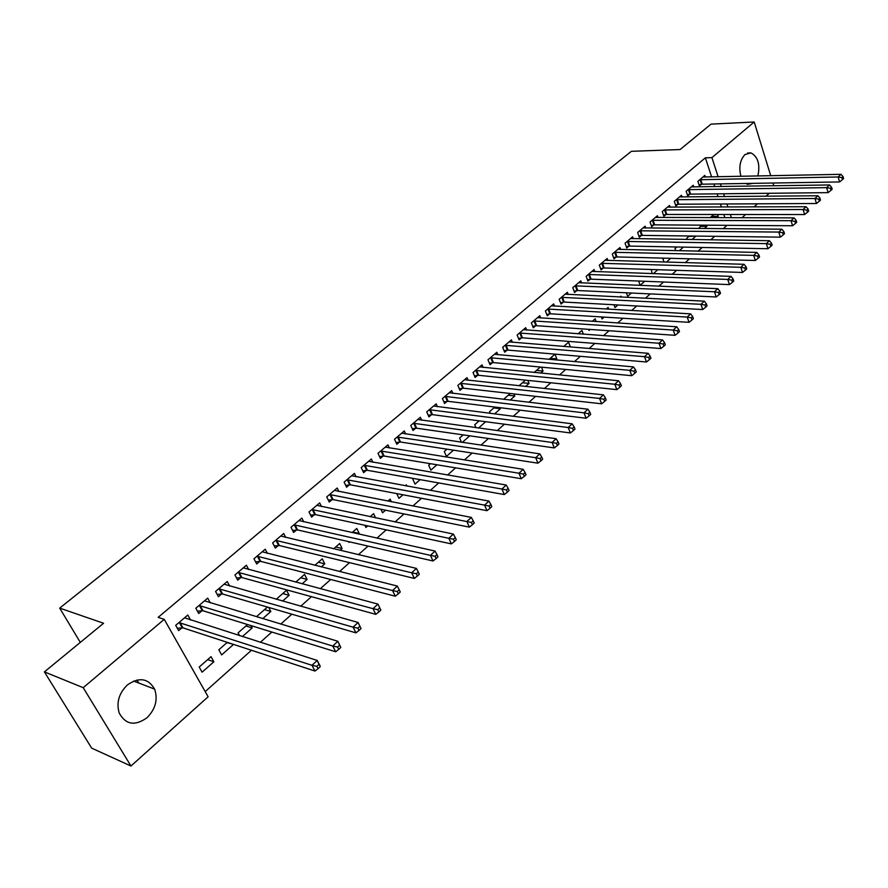 <?xml version="1.0" encoding="UTF-8"?>
<svg xmlns="http://www.w3.org/2000/svg" width="888" height="888" viewBox="0 0 888 888"><rect width="100%" height="100%" fill="white"/><g stroke="black" fill="none" stroke-linecap="round" stroke-linejoin="round"><path stroke-width="1.33" d="M127.439 684.903C139.161 676.834 148.218 678.232 154.601 689.11C158.086 699.533 155.533 709.101 146.942 717.793C134.854 726.306 125.608 724.697 119.181 712.953C116.206 702.53 118.959 693.184 127.439 684.903M740.936 176.357C738.65 167.244 740.004 159.962 745.021 154.512L750.937 152.903C757.986 156.688 760.295 164.402 757.875 176.013M205.195 691.608L251.459 650.26M260.362 642.313L271.85 632.045M280.752 624.086L291.841 614.185M300.743 606.226L311.444 596.658M320.346 588.711L330.669 579.487M339.571 571.528L349.528 562.626M358.43 554.678L368.043 546.087M376.934 538.139L386.202 529.859M395.082 521.922L404.029 513.93M412.909 505.994L421.534 498.29M430.391 490.365L438.716 482.939M447.563 475.025L455.588 467.854M464.435 459.951L472.161 453.047M480.996 445.154L488.444 438.494M497.258 430.613L504.44 424.198M513.242 416.339L520.157 410.156M528.948 402.297L535.608 396.348M544.377 388.511L550.793 382.784M559.551 374.958L565.723 369.441M574.458 361.627L580.397 356.321M589.121 348.529L594.838 343.423M603.529 335.653L609.035 330.736M617.715 322.977L622.999 318.259M631.657 310.523L636.729 305.983M645.376 298.257L650.249 293.906M658.863 286.202L663.547 282.018M672.149 274.337L676.634 270.318M685.214 262.659L689.521 258.808M698.079 251.16L702.208 247.475M710.744 239.849L714.696 236.308M723.209 228.704L726.995 225.319M208.125 696.78L130.958 766.022L83.206 687.667L164.247 619.347L208.125 696.78M83.206 687.667L44.4 671.894L91.664 748.14L130.958 766.022M769.252 193.284L765.944 196.248M757.508 203.818L754.045 206.915M745.587 214.508L741.968 217.76M44.4 671.894L103.585 623.265L59.696 608.114L80.297 642.401M59.696 608.114L631.401 151.304L680.086 149.539L711.022 124.131L754.201 121.978L770.74 175.757M226.94 642.657L232.934 644.2M233.2 644.699L221.645 654.911L218.814 649.794L227.284 642.357M210.312 602.885L207.703 598.124L195.815 608.236L198.723 613.497L201.942 610.755M264.502 609.623L270.829 611.477L268.687 607.436M270.829 611.477L262.704 618.659M257.409 617.06L256.976 616.239L267.41 607.059M248.684 569.552L246.398 565.223L234.943 574.969L237.729 580.186L240.826 577.544M300.732 577.755L307.115 579.431L304.551 574.403L295.76 582.14M307.115 579.431L302.131 583.838M285.725 537.473L283.705 533.499L272.649 542.901L275.324 548.085L278.31 545.543M335.708 546.997L342.135 548.507L339.671 543.512L333.644 548.806M342.135 548.507L340.071 550.327M321.478 506.56L319.68 502.908L309.024 511.976L311.577 517.116L314.463 514.663M375.58 517.848L373.593 513.675L370.141 516.716M367.743 525.885L365.934 527.494L364.857 525.263M356.021 476.756L354.412 473.382L344.122 482.129L346.575 487.235L349.35 484.859M406.937 486.08L406.371 484.848L405.317 485.78M402.974 494.783L398.945 498.335L396.747 493.595M389.399 448.007L387.945 444.855L378.011 453.313L380.364 458.375L383.05 456.088M436.952 464.768L430.869 470.141L428.66 465.245L430.425 463.691M421.678 420.224L420.368 417.293L410.756 425.463L413.02 430.491L415.617 428.271M469.741 435.819L462.304 442.379M461.471 442.257L459.618 438.017L463.192 434.876M452.891 393.395L451.703 390.642L442.413 398.546L444.588 403.529L447.097 401.387M493.828 407.925L500.399 408.735L499.955 407.67M500.399 408.735L494.494 413.952M490.331 413.42L489.588 411.666L494.838 407.048M483.116 367.443L482.029 364.857L473.038 372.505L475.124 377.444L477.555 375.38M522.477 382.739L529.059 383.427L527.827 380.397M529.059 383.427L525.596 386.491M525.419 380.153L519.014 385.781M512.376 342.324L511.388 339.893L502.675 347.297L504.684 352.203L507.037 350.194M550.227 358.319L556.82 358.907L554.956 354.168L549.05 359.363M556.82 358.907L555.644 359.951M540.714 318.015L539.815 315.717L531.379 322.888L533.311 327.761L535.586 325.818M583.383 334.188L581.94 330.436L578.11 333.81M568.198 294.472L567.365 292.296L559.185 299.245L561.05 304.073L563.258 302.186M608.791 309.224L608.114 307.415L606.226 309.079M604.162 317.105L602.097 318.925L601.354 316.927M594.838 271.65L594.072 269.586L586.147 276.323L587.934 281.108L590.076 279.287M631.424 293.029L627.661 296.348L626.362 292.796M620.679 249.517L619.968 247.552L612.287 254.09L614.008 258.841L616.083 257.065M657.83 269.708L653.335 273.682M652.192 273.637L651.226 269.497M645.765 228.049L645.11 226.174L637.64 232.523L639.316 237.24L641.325 235.52M683.416 247.108L679.287 250.76M675.713 250.682L674.991 248.596L676.823 246.986M670.118 207.215L669.508 205.428L662.259 211.588L663.869 216.261L665.822 214.596M700.277 226.362L706.859 226.407L706.448 225.186M706.859 226.407L704.439 228.549M698.634 228.494L701.642 225.152M693.772 186.98L693.206 185.27L686.169 191.264L687.723 195.893L689.621 194.272M724.874 217.715L723.82 214.496M721.4 207.037L720.412 204.007M718.026 196.692L717.104 193.839M714.773 186.669L713.897 183.994M711.61 176.945L705.383 157.82L158.142 617.36L164.247 619.347M705.35 177.078L704.806 175.413L697.868 181.319L699.389 185.925L701.265 184.327M711.632 216.372L718.214 216.383L717.593 214.485M718.214 216.383L716.727 217.693M713.774 214.485L710.145 217.682M682.028 197.014L681.44 195.282L674.303 201.354L675.879 206.005L677.81 204.362M688.755 236.497L695.16 236.064M695.337 236.585L691.963 239.571M687.245 239.494L686.801 238.206L689.332 235.986M658.03 217.549L657.398 215.729L650.049 221.978L651.681 226.673L653.668 224.975M670.729 258.319L666.411 262.127M664.024 262.06L663.003 259.141L664.124 258.153M633.311 238.706L632.633 236.785L625.063 243.223L626.75 247.963L628.804 246.209M644.732 281.274L640.159 285.314L638.627 281.041M607.858 260.495L607.115 258.486L599.311 265.124L601.076 269.897L603.185 268.087M621.245 297.08L620.912 296.159L619.946 297.014M617.904 304.973L614.973 307.559L613.941 304.751M581.618 282.972L580.819 280.852L572.771 287.69L574.591 292.507L576.767 290.642M596.17 321.589L595.127 318.836L592.285 321.345M590.209 329.426L589.033 330.469L588.589 329.315M554.567 306.149L553.69 303.907L545.387 310.978L547.286 315.817L549.528 313.908M563.791 346.398L570.385 346.931L568.553 342.213L563.702 346.475M526.662 330.081L525.707 327.705L517.138 334.998L519.114 339.882L521.434 337.906M536.463 370.429L543.045 371.073L541.48 367.144M543.045 371.073L540.748 373.104M540.326 367.033L534.165 372.461M497.857 354.778L496.825 352.27L487.978 359.795L490.032 364.724L492.418 362.681M508.269 395.227L514.84 395.981L513.986 393.906M514.84 395.981L510.178 400.1M504.462 399.434L504.206 398.801L510.256 393.484M468.131 380.308L466.988 377.644L457.853 385.414L459.984 390.387L462.448 388.278M485.703 421.711L478.543 428.038M476.001 427.694L474.725 424.73L479.143 420.845M437.418 406.693L436.163 403.851L426.717 411.888L428.937 416.894L431.49 414.718M453.491 450.172L446.431 456.399L444.266 451.515L446.953 449.161M405.672 433.999L404.295 430.958L394.516 439.271L396.836 444.311L399.467 442.058M420.113 479.642L415.04 484.115L412.798 479.198L413.597 478.488M372.849 462.26L371.328 458.996L361.205 467.588L363.614 472.682L366.344 470.351M391.364 501.787L390.121 499.145L387.889 501.11M385.525 510.189L382.584 512.787L380.908 509.257M338.894 491.53L337.196 488.012L326.729 496.914L329.237 502.042L332.057 499.633M352.747 532.012L359.185 533.444L356.776 528.46L352.059 532.611M359.185 533.444L358.508 534.043M349.65 541.869L348.995 542.446L348.596 541.636M303.763 521.878L301.853 518.07L290.998 527.294L293.617 532.467L296.548 529.958M318.37 562.237L324.775 563.836L322.266 558.818L314.874 565.312M324.775 563.836L321.278 566.921M267.366 553.357L265.223 549.217L253.968 558.785L256.699 563.991L259.74 561.394M282.773 593.55L289.133 595.315L286.513 590.265L276.257 599.278M289.133 595.315L282.606 601.076M229.67 586.058L227.228 581.518L215.562 591.452L218.415 596.692L221.556 593.994M245.887 625.985L252.181 627.938L250.916 625.585M252.181 627.938L242.402 636.574M239.605 635.686L238.073 632.866L247.541 624.542M190.609 620.046L187.812 615.04L175.691 625.352L178.666 630.624L181.94 627.838M213.875 661.782L211.022 656.665L199.201 667.043L202.098 672.172L213.875 661.782L207.648 659.629M772.971 183.028L773.814 185.792M705.383 157.82L711.932 157.62L754.201 121.978M752.991 183.361L747.64 184.327L745.809 183.472M731.379 217.727L730.325 214.496M727.905 207.004L726.928 203.974M724.553 196.625L723.631 193.773M721.3 186.569L720.434 183.883M718.148 176.823L711.932 157.62M136.985 679.997L138.761 683.027M700.743 179.576L702.264 184.182L839.571 181.94L838.15 176.978L699.744 179.72M841.891 177.622L842.468 179.62L843.6 178.555L843.034 176.568L841.891 177.622L838.15 176.978L840.992 174.326L702.941 177.001M702.264 184.182L699.011 184.782M839.571 181.94L842.468 179.62M843.034 176.568L840.992 174.326M689.077 189.499L690.62 194.128L828.104 192.641L826.65 187.646L688.078 189.644M830.413 188.312L831.002 190.31L832.156 189.233L831.568 187.235L830.413 188.312L826.65 187.646L829.536 184.97L691.319 186.88M690.62 194.128L687.334 194.727M828.104 192.641L831.002 190.31M831.568 187.235L829.536 184.97M677.244 199.567L678.821 204.218L816.449 203.507L814.962 198.49L676.234 199.711M818.758 199.156L819.358 201.165L820.523 200.078L819.935 198.068L818.758 199.156L814.962 198.49L817.904 195.771L679.52 196.914M678.821 204.218L675.479 204.817M816.449 203.507L819.358 201.165M819.935 198.068L817.904 195.771M665.234 209.79L666.833 214.452L804.606 214.541L803.096 209.513L664.224 209.923M806.915 210.179L807.525 212.199L808.713 211.089L808.113 209.069L806.915 210.179L803.096 209.513L806.082 206.738L667.565 207.082M666.833 214.452L663.458 215.051M804.606 214.541L807.525 212.199M808.113 209.069L806.082 206.738M653.046 220.157L654.678 224.842L792.584 225.763L791.042 220.701L652.036 220.291M794.893 221.378L795.504 223.41L796.714 222.278L796.103 220.257L794.893 221.378L791.042 220.701L794.072 217.882L655.422 217.405M654.678 224.842L651.248 225.441M792.584 225.763L795.504 223.41M796.103 220.257L794.072 217.882M640.681 230.68L642.335 235.387L780.363 237.152L778.787 232.068L639.66 230.802M782.672 232.756L783.294 234.798L784.526 233.644L783.893 231.613L782.672 232.756L778.787 232.068L781.862 229.204L643.101 227.883M642.335 235.387L638.872 235.986M780.363 237.152L783.294 234.798M783.893 231.613L781.862 229.204M628.127 241.358L629.814 246.087L767.942 248.729L766.333 243.623L627.106 241.481M770.251 244.322L770.884 246.365L772.138 245.199L771.494 243.157L770.251 244.322L766.333 243.623L769.463 240.715L630.591 238.517M629.814 246.087L626.295 246.686M767.942 248.729L770.884 246.365M771.494 243.157L769.463 240.715M615.384 252.203L617.105 256.943L755.333 260.495L753.69 255.367L614.363 252.325M757.619 256.077L758.274 258.131L759.551 256.943L758.896 254.889L757.619 256.077L753.69 255.367L756.865 252.414L617.904 249.317M617.105 256.943L613.541 257.542M755.333 260.495L758.274 258.131M758.896 254.889L756.865 252.414M602.441 263.203L604.195 267.976L742.501 272.45L740.825 267.299L601.42 263.325M744.788 268.021L745.465 270.085L746.753 268.875L746.087 266.811L744.788 268.021L740.825 267.299L744.055 264.291L605.017 260.273M604.195 267.976L600.588 268.565M742.501 272.45L745.465 270.085M746.087 266.811L744.055 264.291M589.31 274.381L591.097 279.165L729.459 284.604L727.749 279.431L588.289 274.492M731.745 280.164L732.434 282.229L733.743 281.008L733.066 278.932L731.745 280.164L727.749 279.431L731.035 276.379L591.941 271.395M591.097 279.165L587.434 279.764M729.459 284.604L732.434 282.229M733.066 278.932L731.035 276.379M575.968 285.725L577.799 290.531L716.205 296.969L714.463 291.764L574.947 285.836M718.481 292.507L719.18 294.583L720.512 293.34L719.824 291.264L718.481 292.507L714.463 291.764L717.804 288.667L578.654 282.684M577.799 290.531L574.07 291.12M716.205 296.969L719.18 294.583M719.824 291.264L717.804 288.667M562.426 297.247L564.28 302.075L702.73 309.535L700.943 304.318L561.405 297.358M704.994 305.061L705.716 307.148L707.07 305.883L706.36 303.796L704.994 305.061L700.943 304.318L704.339 301.154L565.168 294.161M564.28 302.075L560.506 302.664M702.73 309.535L705.716 307.148M706.36 303.796L704.339 301.154M548.673 308.957L550.56 313.808L689.021 322.322L687.201 317.072L547.641 309.057M691.286 317.826L692.007 319.924L693.395 318.637L692.662 316.539L691.286 317.826L687.201 317.072L690.653 313.864L551.459 305.805M550.56 313.808L546.731 314.385M689.021 322.322L692.007 319.924M692.662 316.539L690.653 313.864M534.698 320.846L536.618 325.718L675.08 335.32L673.215 330.047L533.666 320.945M677.333 330.813L678.077 332.922L679.475 331.613L678.743 329.504L677.333 330.813L673.215 330.047L676.734 326.784L537.551 317.649M536.618 325.718L532.733 326.296M675.08 335.32L678.077 332.922M678.743 329.504L676.734 326.784M520.501 332.922L522.466 337.817L660.894 348.54L658.985 343.245L519.458 333.022M663.136 344.022L663.902 346.142L665.323 344.81L664.568 342.69L663.136 344.022L658.985 343.245L662.57 339.926L523.409 329.67M522.466 337.817L518.514 338.395M660.894 348.54L663.902 346.142M664.568 342.69L662.57 339.926M506.071 345.199L508.08 350.105L646.464 361.993L644.522 356.676L505.039 345.288M648.695 357.464L649.472 359.596L650.926 358.241L650.149 356.11L648.695 357.464L644.522 356.676L648.162 353.302L509.046 341.88M508.08 350.105L504.062 350.682M646.464 361.993L649.472 359.596M650.149 356.11L648.162 353.302M491.408 357.675L493.451 362.604L631.779 375.691L629.792 370.351L490.376 357.753M633.999 371.151L634.798 373.282L636.274 371.906L635.486 369.774L633.999 371.151L629.792 370.351L633.499 366.911L494.45 354.29M493.451 362.604L489.377 363.17M631.779 375.691L634.798 373.282M635.486 369.774L633.499 366.911M476.512 370.351L478.599 375.291L616.827 389.621L614.796 384.26L475.469 370.429M619.047 385.07L619.857 387.224L621.367 385.814L620.557 383.671L619.047 385.07L614.796 384.26L618.57 380.763L479.609 366.911M478.599 375.291L474.458 375.857M616.827 389.621L619.857 387.224M620.557 383.671L618.57 380.763M461.372 383.228L463.492 388.2L601.62 403.807L599.544 398.423L460.328 383.305M603.818 399.245L604.65 401.398L606.182 399.966L605.361 397.813L603.818 399.245L599.544 398.423L603.385 394.86L464.535 379.731M463.492 388.2L459.285 388.755M601.62 403.807L604.65 401.398M605.361 397.813L603.385 394.86M445.976 396.326L448.14 401.321L586.124 418.248L584.004 412.842L444.932 396.403M588.322 413.675L589.166 415.839L590.731 414.385L589.887 412.221L588.322 413.675L584.004 412.842L587.923 409.213L449.206 392.762M448.14 401.321L443.867 401.864M586.124 418.248L589.166 415.839M589.887 412.221L587.923 409.213M430.325 409.646L432.534 414.652L570.362 432.956L568.187 427.517L429.27 409.712M572.538 428.36L573.404 430.536L574.991 429.059L574.136 426.884L572.538 428.36L568.187 427.517L572.172 423.82L433.622 406.016M432.534 414.652L428.183 415.196M570.362 432.956L573.404 430.536M574.136 426.884L572.172 423.82M414.407 423.188L416.661 428.216L554.301 447.929L552.081 442.468L413.353 423.254M556.465 443.323L557.353 445.51L558.974 444L558.086 441.813L556.465 443.323L552.081 442.468L556.132 438.705L417.782 419.491M416.661 428.216L412.232 428.76M554.301 447.929L557.353 445.51M558.086 441.813L556.132 438.705M398.213 436.963L400.521 442.013L537.939 463.181L535.675 457.697L397.169 437.018M540.093 458.563L541.003 460.761L542.646 459.229L541.747 457.031L540.093 458.563L535.675 457.697L539.804 453.868L401.665 433.189M400.521 442.013L396.015 442.535M537.939 463.181L541.003 460.761M541.747 457.031L539.804 453.868M381.751 450.971L384.104 456.032L521.278 478.71L518.958 473.215L380.697 451.015M523.409 474.092L524.342 476.301L526.018 474.736L525.097 472.527L523.409 474.092L518.958 473.215L523.165 469.308L385.281 447.13M384.104 456.032L379.52 456.554M521.278 478.71L524.342 476.301M525.097 472.527L523.165 469.308M365.001 465.223L367.399 470.307L504.295 494.549L501.92 489.022L363.947 465.268M506.415 489.921L507.359 492.13L509.079 490.531L508.136 488.322L506.415 489.921L501.92 489.022L506.216 485.037L368.609 461.305M367.399 470.307L362.737 470.818M504.295 494.549L507.359 492.13M508.136 488.322L506.216 485.037M347.963 479.72L350.405 484.826L486.99 510.678L484.559 505.128L346.908 479.753M489.099 506.038L490.065 508.269L491.808 506.637L490.842 504.417L489.099 506.038L484.559 505.128L488.933 501.076L351.648 475.724M350.405 484.826L345.654 485.325M486.99 510.678L490.065 508.269M490.842 504.417L488.933 501.076M330.614 494.472L333.111 499.6L469.352 527.128L466.866 521.556L329.559 494.505M471.439 522.477L472.427 524.708L474.214 523.054L473.215 520.823L471.439 522.477L466.866 521.556L471.328 517.415L334.388 490.409M333.111 499.6L328.271 500.088M469.352 527.128L472.427 524.708M473.215 520.823L471.328 517.415M312.964 509.49L315.518 514.64L451.37 543.889L448.829 538.295L311.91 509.512M453.435 539.238L454.456 541.469L456.266 539.782L455.255 537.54L453.435 539.238L448.829 538.295L453.368 534.077L316.816 505.339M315.518 514.64L310.589 515.118M451.37 543.889L454.456 541.469M455.255 537.54L453.368 534.077M294.994 524.786L297.602 529.947L433.033 560.983L430.436 555.366L293.939 524.797M435.087 556.321L436.119 558.574L437.973 556.843L436.94 554.6L435.087 556.321L430.436 555.366L435.065 551.071L298.934 520.546M297.602 529.947L292.574 530.414M433.033 560.983L436.119 558.574M436.94 554.6L435.065 551.071M276.701 540.348L279.365 545.532L414.341 578.421L411.677 572.782L275.646 540.359M416.361 573.748L417.427 576.001L419.314 574.247L418.248 571.994L416.361 573.748L411.677 572.782L416.394 568.398L280.73 536.03M279.365 545.532L274.237 545.976M414.341 578.421L417.427 576.001M418.248 571.994L416.394 568.398M258.075 556.188L260.795 561.394L395.26 596.203L392.54 590.542L257.021 556.199M397.269 591.53L398.357 593.795L400.277 591.996L399.189 589.732L397.269 591.53L392.54 590.542L397.358 586.069L262.193 551.792M260.795 561.394L255.566 561.827M395.26 596.203L398.357 593.795M399.189 589.732L397.358 586.069M239.105 572.327L241.88 577.555L375.802 614.341L373.016 608.657L238.051 572.327M377.777 609.668L373.016 608.657L377.933 604.095L380.863 610.1L379.753 607.836L377.777 609.668L378.899 611.932L380.863 610.1M243.323 567.843L377.933 604.095L379.753 607.836M241.88 577.555L236.541 577.966M375.802 614.341L378.899 611.932M219.78 588.777L222.622 594.017L355.944 632.855L353.08 627.161L218.726 588.755M357.897 628.171L353.08 627.161L358.108 622.499L361.05 628.582L359.906 626.306L357.897 628.171L359.041 630.458L361.05 628.582M224.098 584.193L358.108 622.499L359.906 626.306M222.622 594.017L217.172 594.405M355.944 632.855L359.041 630.458M200.1 605.516L202.997 610.778L335.675 651.759L332.745 646.031L199.034 605.494M337.606 647.063L332.745 646.031L337.873 641.28L340.814 647.452L339.649 645.154L337.606 647.063L338.772 649.361L340.814 647.452M204.506 600.843L337.873 641.28L339.649 645.154M202.997 610.778L197.425 611.155M335.675 651.759L338.772 649.361M180.031 622.588L182.972 627.86L314.985 671.051L311.977 665.301L178.976 622.555M316.883 666.355L311.977 665.301L317.216 660.45L320.202 666.189L318.97 664.402L316.883 666.355L318.082 668.653L320.168 666.71M184.56 617.815L317.216 660.45L318.97 664.402M180.009 622.577L182.972 627.86L177.311 628.216M314.985 671.051L318.082 668.653M700.055 179.654L701.576 184.26M688.389 189.577L689.932 194.206M676.545 199.645L678.121 204.296M664.535 209.857L666.133 214.53M652.347 220.224L653.979 224.919M639.982 230.747L641.635 235.453M627.428 241.425L629.115 246.154M614.674 252.259L616.405 257.009M601.742 263.27L603.496 268.032M588.6 274.436L590.398 279.232M575.269 285.781L577.089 290.587M561.716 297.302L563.58 302.131M547.963 309.002L549.85 313.853M533.988 320.89L535.908 325.763M519.791 332.967L521.756 337.851M505.361 345.232L507.359 350.15M490.698 357.709L492.74 362.637M475.802 370.374L477.888 375.324M460.65 383.261L462.781 388.223M445.254 396.348L447.43 401.343M429.603 409.668L431.812 414.674M413.686 423.199L415.939 428.227M397.502 436.974L399.8 442.013M381.03 450.971L383.383 456.044M364.28 465.223L366.677 470.307M347.241 479.72L349.683 484.826M329.892 494.461L332.401 499.589M312.243 509.479L314.796 514.618M294.272 524.764L296.881 529.925M275.979 540.315L278.643 545.498M257.353 556.154L260.073 561.36M238.384 572.294L241.17 577.511M219.059 588.722L221.9 593.972M199.378 605.472L202.275 610.722M179.321 622.532L182.284 627.805M154.601 689.11L133.622 681.052M750.937 152.903L747.618 153.002"/></g></svg>
